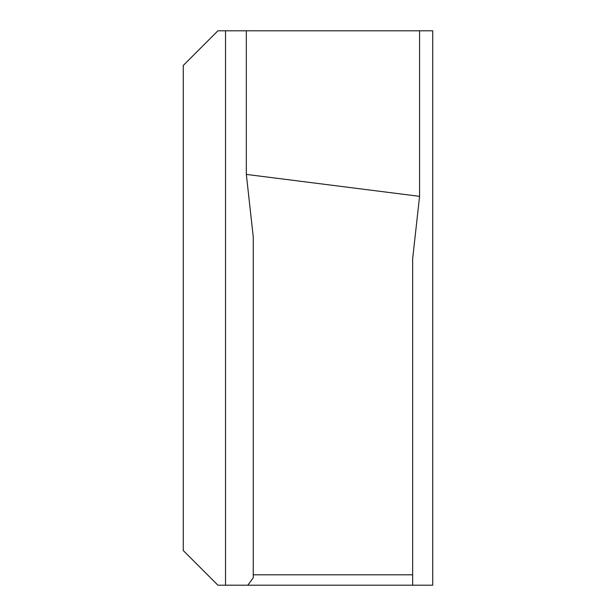 <?xml version="1.0" encoding="UTF-8"?>
<svg xmlns="http://www.w3.org/2000/svg" width="616" height="616" viewBox="0 0 616 616"><rect width="100%" height="100%" fill="white"/><g stroke="black" fill="none" stroke-linecap="round" stroke-linejoin="round"><path stroke-width="0.92" d="M183.26 550.55L183.26 65.45L217.91 30.8L432.74 30.8L432.74 585.2L217.91 585.2L183.26 550.55M412.643 574.805L253.253 574.805L253.253 236.906L246.323 174.405L419.573 196.35L412.643 258.851L412.643 585.2M247.817 585.2L253.253 577.762L253.253 574.805M419.573 30.8L419.573 196.35M246.323 30.8L246.323 174.405M225.533 585.2L225.533 30.8"/></g></svg>
